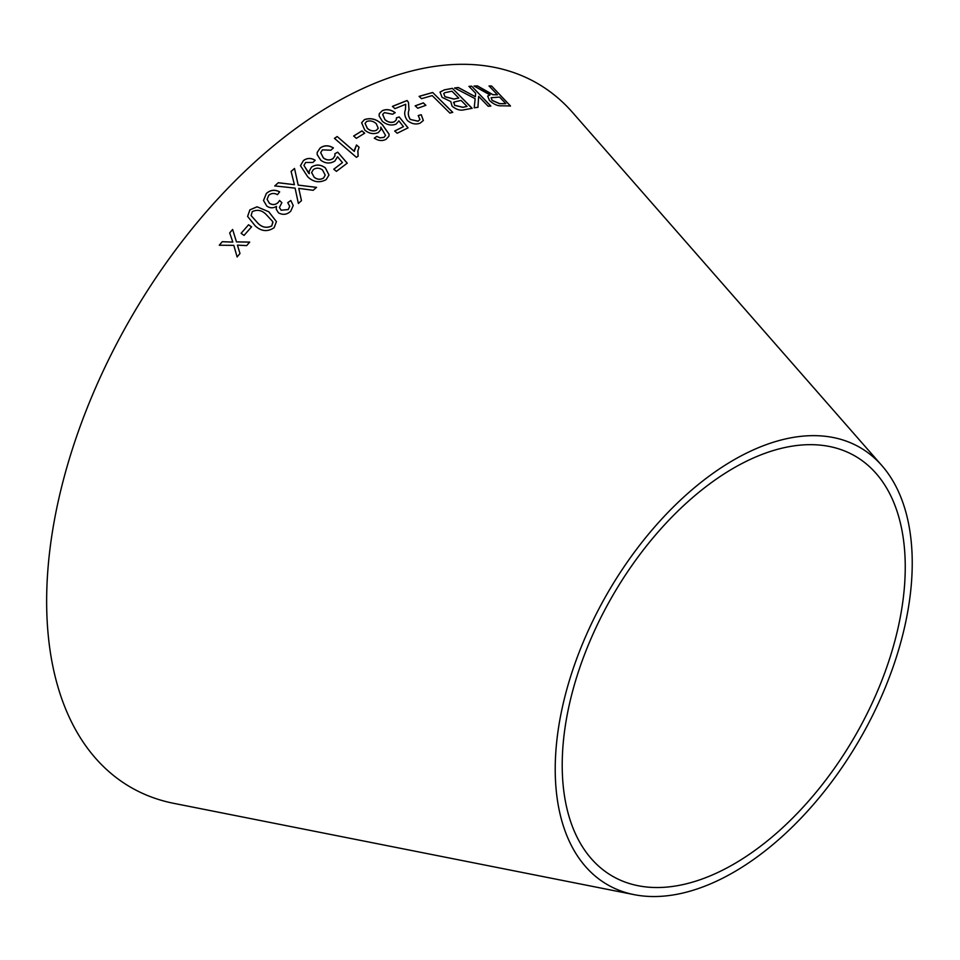 <?xml version="1.0" encoding="UTF-8"?>
<svg xmlns="http://www.w3.org/2000/svg" width="960" height="960" viewBox="0 0 960 960"><rect width="100%" height="100%" fill="white"/><g stroke="black" fill="none" stroke-linecap="round" stroke-linejoin="round"><path stroke-width="1.44" d="M634.188 894.66L173.796 803.352A406.452 234.66 -60 0 1 130.824 318.012A406.452 234.66 -60 0 1 572.628 112.548L881.904 465.612A252.444 145.752 -60 0 1 891.264 672.084A252.444 145.752 -60 0 1 733.728 872.22A252.444 145.752 -60 0 1 634.188 894.66A252.444 145.752 -60 0 1 607.5 593.22A252.444 145.752 -60 0 1 881.904 465.612M219.288 245.232L233.808 245.352L237.12 256.944L239.988 253.5L237.432 245.148L246.66 245.604L249.696 242.076L236.472 241.896L232.632 229.464L229.692 232.884L232.824 242.088L222.24 241.692L219.288 245.232M241.092 233.316L244.056 235.392L251.556 226.836L248.58 224.76L241.092 233.316L248.58 224.76M268.752 211.764L257.028 206.784L249.864 209.88L247.62 216.432L255.252 225.924C261.312 231.456 267.6 232.044 274.128 227.7L276.432 221.592L268.752 211.764L257.028 206.784M278.292 182.712L274.764 185.916L295.092 188.124L298.368 203.472L301.464 200.652L298.776 188.376L313.152 190.296L316.536 187.356L298.188 185.1L294.516 168.432L291.096 171.384L294.408 184.68L278.292 182.712L274.764 185.976M290.724 211.224L293.232 205.548L290.832 200.508L287.748 202.644L289.692 206.28L288.264 209.52L281.148 210.216L279.42 207.456L281.868 202.656L279.588 200.484L278.1 202.524C275.388 204.912 272.496 205.152 269.412 203.232L267.108 199.32L268.74 195.276C271.392 193.128 274.308 192.924 277.476 194.652L279.648 191.856C274.788 189.336 270.348 189.876 266.34 193.488L263.508 200.496L266.772 206.028C269.868 208.248 273.108 208.368 276.504 206.388L276.192 209.16L278.46 212.82C282.888 215.232 286.98 214.692 290.724 211.224M311.544 167.052L309.084 171.372L309.3 173.7L303.924 165.42L305.652 162.468L312.852 162.492L315.18 160.26C311.016 157.752 307.104 157.86 303.432 160.56L300.468 165.684L307.74 176.808C313.464 182.244 319.608 183.168 326.184 179.604L328.968 174.996L325.428 167.94C320.856 164.436 316.224 164.148 311.544 167.052L309.084 171.408M337.536 156.78L342.456 162.588L333.78 169.2L336.42 171.36L347.232 163.164L337.716 152.16L334.884 153.732L334.944 155.796L333.132 158.472C329.892 160.548 326.64 160.332 323.364 157.848L320.688 152.616L322.44 149.856L330.888 150.204L333.42 147.936C328.716 145.092 324.288 145.104 320.148 147.996L317.172 152.46L317.184 154.596L320.772 160.236C325.5 163.644 330.192 163.896 334.872 161.016L337.536 156.78M354.288 151.332L337.188 136.536L334.452 138.336L356.4 157.32L358.164 156.156L357.852 150.996L359.1 147.228L356.508 144.984L354.264 151.404L337.188 136.536M353.664 136.008L356.364 138.336L364.668 133.2L361.968 130.86L353.664 136.008M364.74 130.056C369.048 133.644 373.548 134.496 378.24 132.612L380.796 129.72L380.784 127.14L385.56 135.468L383.964 137.34L380.112 137.832L376.836 136.392L374.304 138.108C378.312 140.82 382.2 141.24 385.944 139.368L388.908 136.224L389.088 134.16L382.464 124.8C377.064 119.208 371.052 117.468 364.428 119.592L361.632 122.748L364.74 130.056M398.88 120.876L403.44 126.624L394.704 131.004L397.2 133.248L408.072 127.848L399.216 116.952L396.408 117.864L396.36 119.772L394.5 121.656C391.26 122.952 388.092 122.292 384.996 119.652L382.68 114.48L384.42 112.62L392.64 114.216L395.208 112.668C390.72 109.5 386.412 108.828 382.272 110.688L379.284 113.676L379.104 115.92L382.368 121.332C386.844 124.968 391.428 125.892 396.096 124.104L398.88 120.876M421.248 114.72L418.224 115.524L419.94 119.58L418.056 121.152L410.328 119.46C408.204 116.124 407.784 112.944 409.044 109.932L408.468 102.3L407.028 100.512L392.46 106.344L394.896 108.66L405.732 104.256L405.432 109.716C404.004 113.16 404.688 116.784 407.46 120.576C411.672 123.912 415.884 124.776 420.084 123.18L423.348 120.504L421.248 114.72L418.188 115.608M415.2 105.816L417.744 108.24L425.892 105.312L423.348 102.888L415.2 105.816M452.748 112.332L432.672 92.484L419.124 96.348L421.488 98.688L432.204 95.592L449.904 113.088L452.748 112.332M450.756 101.568L452.088 106.176C456.3 109.608 460.356 110.808 464.232 109.776L472.152 108.312L452.424 88.356L444.372 89.844L440.04 92.064L442.068 97.356L450.78 101.532M454.644 87.972L475.164 98.688L474.216 107.808L477.96 107.304L478.656 96.396L488.172 106.248L490.848 106.056L471.66 86.172L468.984 86.376L475.632 93.264L475.368 96.732L458.304 87.492L454.644 87.972M484.056 90.024L477.468 85.92L474.096 86.028L490.008 94.932L487.692 96.072L489.456 100.464C493.788 104.412 497.892 106.188 501.768 105.792L510.48 105.984L491.64 86.04L489.072 85.944L497.436 94.8L492.876 94.62L477.468 85.92M733.728 864.156A242.568 140.052 -60 0 1 638.088 885.72A242.568 140.052 -60 0 1 612.444 596.076A242.568 140.052 -60 0 1 876.108 473.448A242.568 140.052 -60 0 1 885.096 671.856A242.568 140.052 -60 0 1 733.728 864.156M497.436 94.8L492.816 94.704L484.008 90.108M477.42 86.004L474.036 86.112M487.668 96.108L490.008 94.932M510.42 106.068L491.64 86.04M491.592 86.124L489.012 86.028M492.168 100.488L491.148 97.704L499.596 97.08L505.824 103.68L499.524 103.68L492.168 100.488L491.124 97.752M505.824 103.68L499.572 103.584L492.228 100.392M475.368 96.732L458.256 87.576L454.596 88.068M477.912 107.388L478.656 96.396M490.8 106.14L471.66 86.172M471.612 86.268L468.936 86.472M472.104 108.408L452.424 88.356M452.376 88.44L444.372 89.844M444.324 89.928L440.016 92.112M454.536 105.336L454.044 102.048L461.088 100.416L467.04 106.44L462.768 107.328L454.536 105.336L453.996 102.144M454.044 102.048L453.468 102.708M444.984 96.78L443.784 93.564L444.876 92.688L451.968 91.2L458.76 98.052L453.816 99.072L444.984 96.78L443.76 93.612M458.76 98.052L453.864 98.988L445.02 96.684M467.04 106.44L462.816 107.244L454.584 105.252M452.7 112.416L432.672 92.484M432.624 92.568L419.088 96.432M425.856 105.396L423.312 102.972L415.164 105.9M423.336 120.54L421.224 114.804M419.916 119.616L418.056 121.152M418.02 121.236L410.328 119.46M410.292 119.544C408.18 116.196 407.748 113.028 409.008 110.016L408.468 102.3M408.432 102.384L407.028 100.512M406.992 100.596L392.424 106.428M394.68 131.076L403.44 126.624M408.036 127.92L399.216 116.952M399.192 117.036L396.384 117.936M396.336 119.808L394.5 121.656M394.476 121.74C391.236 123.036 388.068 122.364 384.972 119.736L384.996 119.652M384.972 119.736L382.656 114.528M395.172 112.752C390.696 109.572 386.388 108.912 382.248 110.76L382.272 110.688M382.248 110.76L379.26 113.712M388.896 136.26L389.064 134.232L382.44 124.872C377.04 119.28 371.028 117.552 364.416 119.664L361.62 122.796M380.784 129.756L380.784 127.14M383.964 137.34L385.56 135.468M383.94 137.424L380.112 137.832M380.088 137.916L376.836 136.392M376.812 136.476L374.28 138.18M376.44 130.308L376.464 130.224C373.272 131.496 370.236 130.86 367.368 128.328L365.052 123.384L366.624 121.5C370.02 120.312 373.224 121.044 376.272 123.684L378.228 128.256L376.44 130.308C373.248 131.58 370.212 130.944 367.356 128.4L365.04 123.42M378.204 128.34L376.464 130.224M364.644 133.272L361.956 130.932L353.652 136.08M359.076 147.3L356.484 145.056L354.6 149.628M337.164 136.608L334.44 138.42M358.128 156.18L357.828 151.068M333.768 169.272L342.456 162.588M347.22 163.236L337.716 152.16M337.704 152.232L334.872 153.804M334.932 155.868L333.132 158.472M333.12 158.544C329.88 160.62 326.628 160.404 323.352 157.92L323.364 157.848M323.352 157.92L320.688 152.688M333.408 148.008C328.704 145.164 324.276 145.176 320.148 148.068L320.148 147.996M320.148 148.068L317.172 152.496M328.968 175.032L325.416 168.012C320.844 164.508 316.224 164.208 311.544 167.112M308.724 173.328L303.924 165.42M315.18 160.32C311.016 157.824 307.092 157.92 303.42 160.632L303.432 160.56M303.42 160.632L300.468 165.72M314.16 177.228L311.616 172.512L313.344 169.572C316.428 167.592 319.512 167.748 322.572 170.04L325.2 175.116L323.556 178.056C320.316 179.94 317.184 179.664 314.16 177.228L311.616 172.536M323.556 178.056L323.568 177.996C320.328 179.868 317.196 179.592 314.172 177.168M325.188 175.188L323.568 177.996M293.232 205.572L290.832 200.508M290.832 200.568L287.748 202.704M289.692 206.34L288.264 209.52M288.276 209.58L281.148 210.216M281.16 210.276L279.42 207.456M281.868 202.716L279.588 200.484M279.588 200.544L278.1 202.524M278.112 202.584C275.4 204.972 272.496 205.212 269.412 203.292L269.412 203.232M269.412 203.292L267.108 199.32M279.66 191.916C274.788 189.396 270.348 189.936 266.34 193.548L266.34 193.488M266.34 193.548L263.508 200.532M276.192 209.184L276.504 206.388M294.408 184.68L278.292 182.772M301.464 200.712L298.776 188.376M316.536 187.428L298.188 185.1M298.176 185.16L294.516 168.432M294.516 168.492L291.096 171.444M276.432 221.616L268.752 211.824M257.04 206.844L249.864 209.88M249.876 209.928L247.62 216.468M272.952 222.396L271.74 225.9C266.7 228.348 262.068 227.436 257.856 223.152L251.124 215.568L252.264 211.644C257.316 209.268 261.936 210.204 266.136 214.464L272.844 221.724M272.844 221.784L271.752 225.96C266.712 228.396 262.08 227.484 257.868 223.2L251.136 215.628M251.568 226.884L248.592 224.808M232.824 242.088L222.252 241.74L219.3 245.28M237.132 256.992L233.808 245.352M249.708 242.124L236.472 241.896M235.992 240.36L232.632 229.464M232.644 229.512L229.704 232.932"/></g></svg>
